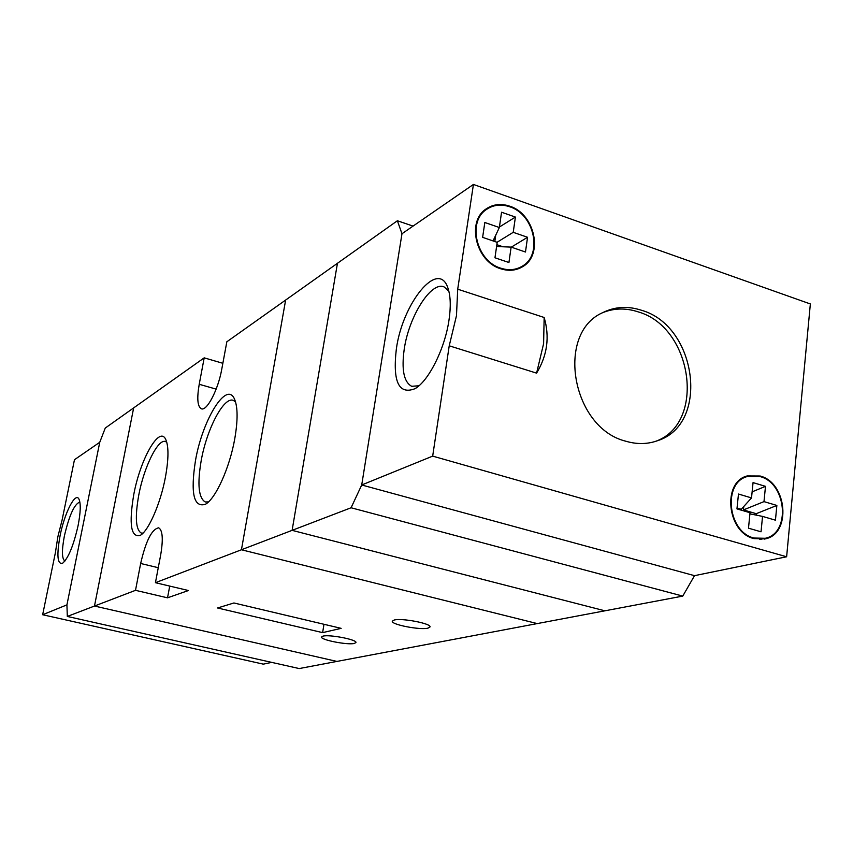 <?xml version="1.0" encoding="UTF-8"?>
<svg xmlns="http://www.w3.org/2000/svg" width="853" height="853" viewBox="0 0 853 853"><rect width="100%" height="100%" fill="white"/><g stroke="black" fill="none" stroke-linecap="round" stroke-linejoin="round"><path stroke-width="1.28" d="M682.763 596.098L351.084 507.77L292.11 530.353L604.905 610.812L682.763 596.098L694.513 575.668L361.715 484.984L351.084 507.77M169.726 586.086L167.529 597.825L135.51 590.329L67.312 616.442L299.211 668.56L336.924 661.427L94.48 606.035L336.924 661.427L537.251 623.586L241.442 549.759L537.251 623.586L604.905 610.812L292.11 530.353L241.442 549.759L285.638 300.053L337.447 263.289L292.11 530.353L337.447 263.289L397.381 220.756L401.976 233.743L361.715 484.984L694.513 575.668L786.626 556.774L810.35 303.956L473.426 184.44L457.709 289.188L544.15 317.487C549.854 336.839 547.338 355.381 536.59 373.134L449.222 345.806L456.472 315.706L457.709 289.188M413.076 226.088L397.381 220.756M222.857 363.293L204.198 357.844L133.654 407.905L94.48 606.035L133.654 407.905L105.271 428.046L99.748 442.28L66.929 604.873L99.748 442.28L74.467 459.724L62.056 520.202L57.844 536.814L55.424 552.52L42.65 614.736L66.929 604.873L67.312 616.442M195.497 460.471C202.513 419.591 226.759 380.15 234.554 399.215C237.848 407.126 237.923 420.284 234.778 438.677C229.745 467.593 215.702 498.642 205.488 504.251C193.706 507.93 190.368 493.343 195.497 460.471M235.545 401.923L233.37 400.42C223.923 396.176 206.714 429.112 201.169 460.759C197.203 484.291 198.578 498.024 205.274 501.98L208.473 501.916M133.74 494.719C140.255 459.117 159.479 425.061 165.791 439.572C168.798 446.535 168.681 459.053 165.429 477.147C160.599 503.313 148.582 530.875 140.329 535.321C130.967 537.923 128.771 524.382 133.74 494.719M166.783 442.27L165.567 441.566C158.104 438.303 143.976 466.975 138.772 495.028C134.881 516.939 135.712 529.617 141.246 533.05L143.027 533.114M427.929 628.16L430.04 626.934C431.447 623.575 401.944 617.86 394.246 620.024L392.295 621.197C391.037 624.577 419.879 630.196 427.929 628.16M354.326 643.45L355.936 642.533C357.258 639.686 329.503 634.28 323.01 636.125L321.538 637.01C320.344 639.878 347.534 645.199 354.326 643.45M204.198 357.844L199.218 384.287C196.808 398.319 197.491 406.476 201.276 408.758C206.767 411.572 218.165 389.8 221.78 369.104L226.845 341.776L285.638 300.053L241.442 549.759L155.427 582.695L160.684 554.94C163.328 539.171 162.646 530.129 158.647 527.815C151.823 529.105 145.831 541.005 140.66 563.481L135.51 590.329M167.529 597.825L188.428 590.521L155.427 582.695M322.615 632.627L341.157 628.352L233.925 602.975L217.568 607.986L322.615 632.627L323.98 624.289M641.595 310.3C627.829 305.8 614.853 306.59 602.687 312.646C555.303 333.299 571.841 428.025 625.835 441.225C637.01 444.498 647.651 444.296 657.77 440.617C709.92 424.122 697.05 326.006 641.595 310.3M509.71 206.181C501.052 203.302 493.247 204.187 486.295 208.825C466.218 221.279 475.867 261.69 500.722 268.77C508.687 271.297 515.937 270.636 522.462 266.786C543.777 255.175 534.991 213.847 509.71 206.181M760.119 476.017L747.217 475.942C721.862 482.02 727.087 532.507 753.913 538.595L765.365 538.861C791.637 533.754 787.18 482.659 760.119 476.017M449.222 345.806L432.674 456.12L786.626 556.774M654.667 441.651C706.337 424.783 693.297 327.467 638.183 311.878C625.686 307.773 613.744 308.093 602.367 312.816M760.066 476.582L747.409 476.507C722.512 482.467 727.63 532.037 753.977 538.03L765.226 538.286C791.019 533.253 786.626 483.097 760.066 476.582M509.625 206.746C501.137 203.92 493.482 204.784 486.658 209.337C466.932 221.556 476.4 261.242 500.796 268.194C508.633 270.678 515.756 270.028 522.164 266.243C543.084 254.834 534.447 214.263 509.625 206.746M484.824 222.494L499.346 227.516L501.553 212.216L515.404 217.067L513.229 232.325L527.549 237.283L525.48 252.019L511.128 247.103L508.932 262.511L494.964 257.787L497.192 242.337L482.627 237.347L484.824 222.494M473.426 184.44L401.976 233.743L361.715 484.984L432.674 456.12M449.03 319.843C445.01 348.365 428.771 380.854 415.112 388.648C398.82 395.035 392.551 381.845 396.336 349.069C402.499 302.911 438.858 258.118 448.081 288.559C450.608 296.3 450.928 306.728 449.03 319.843M448.859 291.225L444.296 287.034C431.383 280.541 408.822 316.484 404.215 349.25C401.39 369.68 403.864 382.016 411.636 386.27L418.93 385.801M756.099 515.095L756.238 513.687L776.859 505.445L763.989 501.617L765.493 486.349L753.05 482.606L751.514 497.917L738.474 494.036L736.96 508.889L750.032 512.728L748.486 528.178L761.036 531.803L762.539 516.396L749.926 513.858M776.859 505.445L775.441 520.181L762.539 516.396M496.862 244.683L503.003 246.784M494.804 241.516L495.721 235.225M493.045 240.909L499.346 227.516M511.288 247.157L527.549 237.283M497.043 242.284L513.229 232.325M496.585 246.528L511.128 247.103M499.41 227.015L515.404 217.067M756.238 513.687L743.432 509.934L743.784 506.501M751.514 497.917L741.257 509.294L737.045 508.057M763.989 501.617L743.432 509.934M752.122 491.85L765.493 486.349M271.766 662.386L263.278 664.135L42.65 614.736M60.115 535.556C64.561 512.856 75.459 491.488 78.977 499.165C80.918 503.579 80.619 512.386 78.092 525.587C73.539 545.621 68.357 558.203 62.536 563.321C57.354 564.494 56.543 555.239 60.115 535.556M79.862 502.054C74.414 503.931 69.264 515.201 64.401 535.876C61.629 550.548 61.811 558.928 64.924 561.029L64.924 561.029M216.14 389.117L199.218 384.287M158.263 567.714L140.66 563.481M536.59 373.134L543.606 343.663L544.15 317.487M206.17 503.803L205.488 504.251M764.256 539.117L765.365 538.861M521.087 267.565L522.462 266.786M655.072 441.523L657.77 440.617M747.409 476.507L743.176 477.691M486.658 209.337L482.755 211.875M416.403 387.795L415.112 388.648M412.767 386.612L411.636 386.27M520.82 267.01L516.779 269.303M764.139 538.531L759.82 539.501"/></g></svg>
